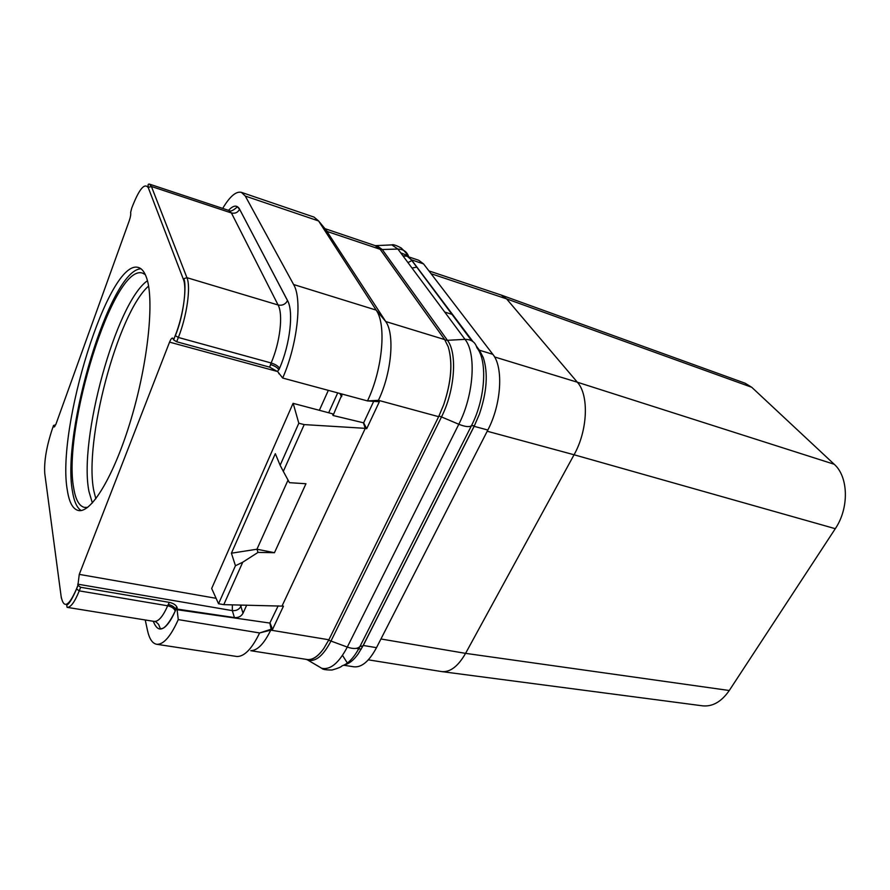<?xml version="1.0" encoding="UTF-8"?>
<svg xmlns="http://www.w3.org/2000/svg" width="890" height="890" viewBox="0 0 890 890"><rect width="100%" height="100%" fill="white"/><g stroke="black" fill="none" stroke-linecap="round" stroke-linejoin="round"><path stroke-width="1.33" d="M412.014 268.057L416.409 267.189M342.505 655.374L347.712 663.584M343.729 665.231L353.897 666.81C361.685 667.622 369.216 661.237 376.503 647.664L487.831 430.037C501.426 404.327 503.651 367.225 492.838 354.32L423.562 263.907L418.745 260.269L408.655 256.865M411.536 260.703L407.965 262.617M441.674 671.583L702.41 705.815C712.49 706.894 721.434 701.798 729.277 690.506L465.581 653.36C458.105 666.354 450.14 672.428 441.674 671.583L368.327 659.835M729.277 690.506L835.287 528.693L574.061 454.768L465.581 653.36L380.942 638.987M835.287 528.693C849.283 508.179 848.515 476.717 834.186 464.246L577.332 382.211C589.158 395.015 587.789 430.526 574.061 454.768L487.219 431.238M834.186 464.246L751.739 387.272L506.566 298.862L577.332 382.211L494.562 356.946M751.739 387.272L745.075 383.201L501.181 295.046L506.566 298.862L431.083 273.719M428.924 270.905L501.181 295.046M87.609 507.389L84.461 507.411C79.199 506.11 75.639 499.802 73.77 488.488C62.078 429.325 113.575 263.14 142.534 273.119L145.292 274.598M81.079 510.504C76.974 507.812 74.126 501.571 72.535 491.77C61.154 432.607 109.982 269.381 140.976 268.802M67.406 490.713C55.803 429.28 108.891 257.455 138.506 267.534C141.922 268.546 144.647 272.084 146.683 278.147C154.404 300.397 148.085 362.297 131.142 418.979C114.265 475.761 91.158 513.697 78.298 510.471C72.891 509.125 69.253 502.539 67.406 490.713M277.602 371.531L169.556 342.127C170.691 339.335 171.714 337.978 172.638 338.067L173.65 339.924L176.676 341.76L178.356 337.466C186.9 316.084 191.005 286.958 186.933 277.68L151.422 186.488L149.398 184.108C147.974 183.863 147.718 184.942 148.63 187.367L151.422 186.488L231.411 212.955L278.092 304.981C283.354 314.326 280.061 342.572 271.139 362.975L178.356 337.466L175.33 335.641C184.43 314.103 186.755 282.998 183.707 278.737L186.933 277.68L278.092 304.981C282.308 305.815 285.445 304.347 287.514 300.598L287.537 300.553C293.834 311.355 290.073 344.441 279.56 368.271L277.569 371.475L282.675 378.039L367.492 400.923L379.34 401.757L366.691 428.724L363.643 422.839L373.755 401.212M169.556 342.127L79.266 574.384L216.059 598.303M173.606 339.802L175.274 335.519C183.284 315.416 187.156 288.082 183.385 279.327L148.363 187.89C144.625 182.316 139.085 189.047 131.742 208.082L130.641 212.398C130.986 214.145 130.552 216.837 129.35 220.464L55.948 424.152L54.112 427.011L53.578 425.409L52.443 428.58C46.514 446.357 43.966 461.343 44.767 473.524L61.154 596.623C63.702 609.038 68.819 606.468 76.496 588.935L77.897 585.331L79.266 574.384M277.747 371.697L269.637 367.147L176.676 341.76M279.449 373.878L277.98 371.987M55.681 424.875L53.578 425.409M77.897 585.331L80.656 587.278L169.389 602.374C173.595 603.364 176.187 605.122 177.177 607.648L177.066 609.706L177.177 607.648M177.544 609.138L234.426 617.571C238.364 617.871 241.235 616.414 243.026 613.232L246.697 605.156M250.846 650.668C257.477 650.568 264.108 643.726 270.738 630.131L259.613 632.957L271.161 629.219L269.837 623.067L177.066 609.706M178.267 619.607C170.613 636.617 163.404 644.838 156.64 644.271L237.052 656.52C244.505 656.497 252.037 648.643 259.613 632.957L178.267 619.607L176.899 607.959M269.837 623.067L278.17 605.845M342.172 394.092L333.049 415.497L332.504 413.783L293.066 403.337L211.675 588.479L218.551 603.743L223.779 604.644L283.454 606.157L272.518 629.464L270.104 623.111M332.415 413.761L293.066 403.337M333.049 415.497L363.643 422.839M293.355 403.96L298.818 423.24L304.213 424.597L365.289 428.335L363.376 422.772M278.837 373.722L278.893 373.166M222.689 208.405C229.831 196.423 236.061 191.072 241.379 192.351L245.295 196.067L293.611 284.522C302.478 298.962 297.338 345.075 282.675 378.039M241.379 192.351L314.048 217.104L318.598 220.965L245.295 196.067M377.905 401.401L378.417 400.322C391.589 373.043 394.971 334.406 385.737 321.535L325.729 229.598M169.389 602.374L168.232 604.488C172.248 605.411 174.774 607.147 175.786 609.728L176.442 606.924M156.64 644.271C152.368 643.437 149.32 638.82 147.484 630.431L145.237 619.974M272.518 629.464L271.161 629.219L270.738 630.131L328.866 639.765L438.648 416.687L443.799 404.438M282.074 605.934L365.289 428.335L366.691 428.724M293.611 284.522L376.181 310.109L318.598 220.965L327.331 231.545L380.141 249.3L444.666 339.579L385.737 321.535L376.181 310.109C386.627 324.639 382.611 369.395 367.492 400.923L378.417 400.322L438.648 416.687M448.237 346.833L444.666 339.579M380.141 249.3L374.913 245.495M443.787 404.394C451.419 381.665 452.899 362.486 448.226 346.855C452.799 362.541 451.319 381.721 443.787 404.394M323.749 648.554L328.866 639.765M305.615 659.279L307.061 659.624C312.446 660.324 317.986 656.642 323.704 648.576C317.964 656.564 312.401 660.202 307.017 659.49L307.017 659.49M344.63 664.785C349.136 663.784 353.597 660.235 358.036 654.117L362.964 645.884L474.415 425.676L479.354 414.284C486.964 391.923 488.265 372.988 483.237 357.469L476.606 346.644M358.036 654.117L363.253 645.473L474.159 426.332L479.354 414.284M472.612 341.337L411.247 259.713L407.564 256.554L411.469 259.836L472.924 341.549M445 340.047L447.425 340.303L382.255 249.512L397.897 249.055C403.559 249.211 407.175 251.859 408.733 256.976L407.342 255.43L406.574 256.142L402.881 255.764M476.484 346.288L479.443 350.226L492.838 354.32M483.237 357.469L479.443 350.226M406.73 256.22L402.925 255.831M376.392 246.041L324.939 228.641M223.779 604.644L242.736 562.213L258.022 552.401L274.465 552.712L305.96 483.737L289.45 482.68L283.32 471.377L304.213 424.597M218.551 603.743L235.45 565.74L242.736 562.213M235.45 565.74L231.411 553.202L275.322 453.666L280.127 465.27L298.818 423.24M280.127 465.27L283.32 471.377M274.465 552.712L256.954 549.219L258.022 552.401M288.049 480.088L256.954 549.219L231.411 553.202M77.719 584.163L232.312 610.618C236.217 610.941 239.076 609.55 240.89 606.435L240.089 605.011M234.426 617.571L232.312 610.618L232.357 604.833M444.711 312.045L451.786 314.303M356.3 648.354L361.207 649.166M95.853 498.789L93.884 491.102C83.538 442.063 117.58 313.402 148.574 286.057M147.44 280.728C115.9 302.722 78.331 440.016 89 491.636L92.36 502.972M279.56 368.271L279.56 368.26C278.17 366.079 275.366 364.322 271.139 362.975L269.637 367.147M175.274 335.519L173.65 339.924M183.385 279.327L148.363 187.89M54.846 426.488L53.7 426.221M61.154 596.623L61.399 598.202M168.232 604.488L167.676 605.79C162.915 616.548 158.409 621.765 154.17 621.42L67.117 607.347C70.666 607.57 74.716 602.074 79.243 590.871L80.656 587.278M76.496 588.935L79.243 590.871L167.676 605.79C171.692 606.702 174.218 608.448 175.23 611.018L175.241 611.029C165.596 630.899 158.287 634.314 153.314 621.276M241.524 605.044L240.89 606.435L243.026 613.232M328.744 412.637L337.711 392.879M341.593 396.751L339.858 393.458M270.482 364.522C274.71 365.857 277.513 367.615 278.893 369.795L279.56 368.26C290.062 344.452 293.834 311.355 287.514 300.598L239.588 209.217L287.537 300.553M239.61 209.172C237.063 204.778 233.38 205.167 228.541 210.34M231.411 212.955C235.127 213.789 237.853 212.543 239.588 209.217L237.408 206.892C237.163 206.78 231.5 212.821 228.897 210.463L231.411 212.955M175.797 609.739L175.241 611.029L175.786 609.728M438.959 416.042L441.496 416.932C454.857 390.688 457.549 353.13 447.425 340.303L465.014 339.357L397.897 249.055L391.822 244.884L386.772 245.173M328.655 640.199L347.3 647.075L458.806 424.263C473.814 395.238 476.584 353.497 465.014 339.357C471.366 339.368 475.327 342.161 476.895 347.734C487.753 360.906 485.306 399.154 471.433 425.732L474.415 425.676M306.549 659.535L308.329 660.235C315.95 661.837 323.526 655.385 331.058 640.878L441.496 416.932L458.806 424.263C465.114 426.777 469.33 427.267 471.433 425.732L359.916 646.54L362.964 645.884M380.097 249.233L382.255 249.512L376.915 245.74L375.168 245.562M316.54 665.175L321.691 668.279C330.301 670.17 338.834 663.095 347.3 647.075C353.263 649.133 357.457 648.955 359.916 646.54C354.287 657.399 348.29 663.851 341.927 665.909C341.371 666.91 338.1 668.268 332.126 669.992C326.063 670.059 322.592 669.48 321.691 668.279L307.061 659.624M375.458 245.651L391.822 244.884C393.046 244.249 396.184 245.295 401.234 247.999C405.44 252.104 407.498 254.585 407.386 255.452L400.734 252.871M471.667 340.759L411.247 259.713M478.442 350.082L479.61 350.649M474.159 426.332L487.831 430.037M411.469 259.836L423.562 263.907M363.253 645.473L376.503 647.664M319.41 410.201L328.332 390.354M67.117 607.347L66.728 605.456C67.128 604.143 69.031 606.146 76.529 589.08L77.931 585.486M228.897 210.463L149.398 184.108M154.17 621.42C154.949 621.064 156.429 622.066 158.631 624.446L160.456 628.952L163.348 628.14C167.331 625.703 171.292 619.996 175.23 611.018M307.028 659.49L250.746 650.712M341.927 395.828L340.814 393.725"/></g></svg>
